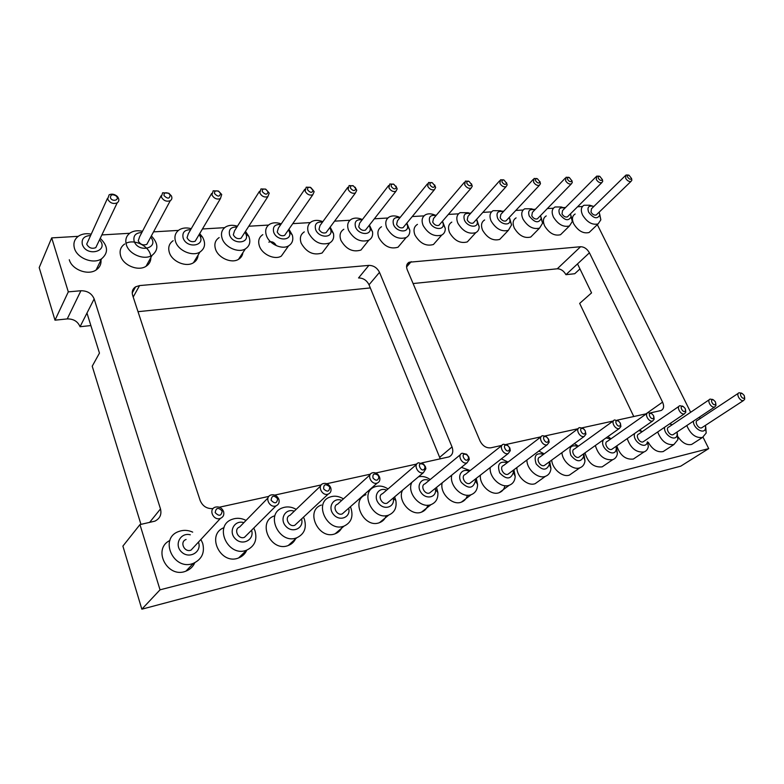 <?xml version="1.0" encoding="UTF-8"?>
<svg xmlns="http://www.w3.org/2000/svg" width="784" height="784" viewBox="0 0 784 784"><rect width="100%" height="100%" fill="white"/><g stroke="black" fill="none" stroke-linecap="round" stroke-linejoin="round"><path stroke-width="1.18" d="M51.695 237.895L39.2 267.609L54.998 320.176L68.306 291.864L51.695 237.895L78.233 236.327M101.861 234.926L129.693 233.279M153.537 231.868L178.419 230.398M202.439 228.977L224.636 227.664M248.793 226.233L268.52 225.067M292.775 223.636L310.258 222.597M334.572 221.157L349.987 220.245M374.35 218.805L387.864 218.001M399.634 217.305L400.291 217.266M412.237 216.56L423.997 215.865M435.247 215.198L436.404 215.13M448.36 214.424L458.522 213.826M469.322 213.189L470.89 213.091M482.856 212.386L491.539 211.866M501.976 211.249L503.847 211.141M515.823 210.435L523.144 210.004M533.247 209.406L535.384 209.279M547.359 208.564L553.416 208.211M563.235 207.633L565.597 207.486M577.553 206.78L582.453 206.486M597.339 224.655L690.655 412.286M703.072 437.247L708.716 448.605L680.747 466.166L141.845 609.188L122.892 546.105L139.954 524.604L154.909 521.144C159.956 518.557 161.808 514.48 160.485 508.924L94.158 298.91C91.806 293.461 87.387 290.737 80.909 290.746L68.306 291.864M708.716 448.605L160.034 589.823L139.954 524.604M219.353 507.219L268.863 496.39M274.763 495.096L321.215 484.924M326.761 483.718L370.44 474.153M375.654 473.017L416.814 464.01M421.723 462.932L448.948 456.896C452.633 455.034 453.652 451.702 452.025 446.919L379.505 272.352C377.133 267.765 373.596 265.443 368.872 265.384L139.562 285.582L135.612 286.817C132.604 288.826 131.614 291.668 132.633 295.323L200.155 500.486C202.644 506.268 206.956 508.973 213.091 508.571M650.446 412.874L661.079 410.512C663.823 409.081 664.332 406.298 662.578 402.133L589.431 252.811C587.147 248.851 584.198 246.823 580.591 246.725L409.101 262.238C406.573 263.777 405.955 266.286 407.239 269.765L480.033 440.961C482.65 445.969 486.247 448.252 490.813 447.811L501.917 445.381M506.307 444.42L540.999 436.825M545.223 435.904L578.004 428.73M582.12 427.829L613.137 421.037M617.145 420.165L646.545 413.727M54.998 320.176L67.238 318.921C73.529 318.823 77.802 321.43 80.046 326.722L90.875 325.566M138.013 311.679L370.313 287.924M413.099 283.543L557.277 268.794C560.844 268.843 563.725 270.803 565.93 274.684L574.741 273.734L579.954 268.922M160.034 589.823L141.845 609.188M80.046 326.722L86.975 313.061L99.46 353.094L92.218 366.216L140.963 524.378M589.431 252.811L577.524 263.894L591.557 292.893L579.67 303.398L633.766 416.52M193.971 563.098L194.099 564.137M243.716 552.994L244.089 554.317M290.962 543.047L291.305 543.92M572.732 472.791L569.488 475.055C562.745 477.799 552.23 468.959 551.72 460.1M538.814 481.062L535.207 483.64C527.857 486.668 516.656 476.829 516.891 467.538M504.945 485.717C504.181 489.187 502.27 491.499 499.212 492.666C491.107 496.027 479.132 484.875 480.396 475.143M386.247 515.637C385.052 519.057 382.808 521.399 379.505 522.654C363.962 529.014 350.007 499.849 365.971 494.724M427.888 505.19C426.839 508.6 424.712 510.913 421.508 512.128C410.992 516.597 397.027 500.398 402.574 490.176M467.401 495.233C466.5 498.653 464.481 500.966 461.355 502.142C452.29 505.954 439.403 492.93 442.215 482.807M342.304 526.583C340.971 530.053 338.59 532.444 335.16 533.757C318.735 540.509 304.594 510.521 321.43 505.033M295.891 538.059C294.412 541.636 291.873 544.116 288.267 545.497C270.901 552.691 256.554 521.84 274.331 515.931M198.087 255.104C197.872 258.406 196.333 260.954 193.462 262.738C186.2 267.54 172.147 261.689 169.383 252.615C167.845 247.46 169.109 243.491 173.176 240.698M285.454 250.263L281.319 256.113C274.802 260.2 262.307 254.584 259.465 246.196C257.779 241.08 258.896 237.238 262.807 234.661M242.893 252.673C242.511 255.584 241.051 257.818 238.493 259.347C231.613 263.767 218.393 258.034 215.58 249.322C213.963 244.187 215.159 240.276 219.148 237.591M325.958 247.881L322.087 253.016C313.473 255.682 306.515 252.419 301.203 243.226C299.459 238.14 300.497 234.357 304.31 231.878M470.184 238.767L467.313 241.903C460.335 243.795 454.426 240.717 449.575 232.652C447.654 227.742 448.399 224.224 451.809 222.107M364.55 245.539L360.944 250.057C352.8 252.497 346.126 249.273 340.942 240.394C339.158 235.347 340.119 231.633 343.833 229.251M605.101 464.863L602.171 466.862C593.851 467.685 588.118 463.021 584.982 452.878M502.377 236.621L499.722 239.404C493.087 241.158 487.383 238.12 482.63 230.3C480.67 225.439 481.347 221.99 484.659 219.941M665.577 449.996L663.156 451.584C657.443 452.613 652.494 449.555 648.319 442.411M562.814 232.476L560.54 234.71C554.494 236.209 549.182 233.269 544.606 225.89C542.587 221.137 543.136 217.805 546.252 215.904M533.228 234.524L530.778 237.013C524.437 238.63 518.939 235.641 514.284 228.046C512.295 223.244 512.903 219.853 516.107 217.883M636.02 457.268L633.354 459.052C625.652 459.855 620.115 455.475 616.743 445.88M194.785 562.736C193.031 566.705 190.091 569.498 185.965 571.115C167.521 578.974 151.959 548.986 169.883 540.499M246.784 550.113C245.176 553.837 242.452 556.444 238.63 557.934C220.48 565.519 205.722 534.433 224.048 527.642M150.871 257.544C150.881 261.297 149.274 264.208 146.049 266.286C138.376 271.509 123.392 265.551 120.687 256.084C119.217 250.929 120.56 246.901 124.695 244M125.979 243.295C134.77 238.669 149.636 246.392 150.734 256.054M100.989 260.004C101.332 264.237 99.686 267.569 96.079 270.01C87.945 275.713 71.912 269.647 69.276 259.739M440.275 458.865L369.029 284.788C366.706 280.26 363.217 277.987 358.543 277.957L368.872 265.384M591.214 230.496L589.107 232.505C583.325 233.887 578.19 230.996 573.702 223.812C571.654 219.118 572.144 215.855 575.152 214.012M401.369 243.236L398.027 247.215C390.305 249.459 383.905 246.284 378.839 237.699C377.006 232.691 377.888 229.036 381.504 226.743M436.541 240.972L433.444 244.5C426.114 246.558 419.969 243.432 415.01 235.122C413.129 230.153 413.942 226.576 417.46 224.371M577.524 263.894L565.93 274.684M693.869 443.019L691.655 444.44C686.804 445.439 682.276 442.94 678.091 436.943M193.844 564.588L193.668 563.216M243.795 554.621L243.422 553.279M290.962 544.155L290.648 543.341M583.835 453.681L584.972 460.943C584.482 464.422 582.786 466.705 579.886 467.803C573.124 470.537 562.491 461.59 561.922 452.652M574.3 443.636L578.367 446.184M549.741 461.541L550.946 468.558C550.535 472.478 548.702 475.065 545.448 476.319C538.059 479.328 526.73 469.371 526.917 460.002M538.863 451.025L544.096 453.926M513.922 469.763L515.206 476.417C514.912 480.866 512.932 483.816 509.257 485.257C501.123 488.618 488.991 477.329 490.216 467.519M501.339 458.875L508.081 462.05M394.636 496.85L395.842 500.515C396.939 507.63 394.587 512.471 388.756 515.049C373.115 521.409 358.896 491.901 374.977 486.805C379.27 485.345 383.621 486.07 388.041 488.951M436.531 487.393L437.893 492.607C438.217 498.555 435.943 502.554 431.073 504.592C420.489 509.061 406.337 492.646 411.865 482.366M418.47 476.809C422.39 475.898 426.31 476.809 430.22 479.534M476.231 478.377L477.583 484.463C477.505 489.579 475.378 492.979 471.184 494.675C462.06 498.487 449.007 485.286 451.8 475.084M461.413 467.342L470.175 470.576M350.37 506.758L350.967 508.169C353.486 516.715 351.183 522.683 344.058 526.093C327.516 532.855 313.1 502.505 330.074 497.027C334.474 495.508 338.933 496.125 343.441 498.879M303.496 517.156L304.388 519.224C306.828 528.004 304.29 534.188 296.764 537.785C279.241 544.978 264.62 513.745 282.554 507.846C287.052 506.258 291.609 506.758 296.195 509.355M199.704 233.603L202.527 237.101C205.918 243.432 205.065 248.42 199.94 252.046C192.629 256.829 178.419 250.86 175.596 241.707C174.019 236.503 175.283 232.515 179.389 229.722C182.75 227.791 186.7 227.438 191.247 228.693M288.924 229.193L292.314 235.053C293.598 239.884 292.344 243.491 288.561 245.862C282.005 249.939 269.392 244.216 266.482 235.759C264.767 230.604 265.874 226.733 269.804 224.165C273.057 222.411 276.87 222.323 281.231 223.891M245.49 231.358L248.832 236.366C250.87 241.854 249.714 246.019 245.382 248.881C238.454 253.291 225.086 247.45 222.215 238.65C220.569 233.475 221.764 229.536 225.782 226.86C229.095 225.018 232.975 224.802 237.434 226.223M330.182 227.105L333.465 233.514C334.278 237.797 333.004 240.962 329.643 242.981C320.979 245.617 313.943 242.295 308.553 233.005C306.779 227.879 307.808 224.087 311.64 221.607C314.835 219.941 318.569 219.961 322.841 221.666M476.878 219.853L479.161 226.635C479.142 229.447 478.024 231.447 475.8 232.642C468.793 234.504 462.825 231.368 457.905 223.244C455.945 218.295 456.68 214.767 460.09 212.65L468.224 212.738L469.812 213.454M369.431 225.077L372.557 231.848C373.047 235.68 371.783 238.473 368.784 240.227C360.581 242.638 353.858 239.355 348.596 230.388C346.763 225.302 347.714 221.568 351.448 219.197C354.574 217.609 358.229 217.727 362.404 219.549L362.404 219.549M616.332 446.174L617.4 453.573C616.881 456.68 615.313 458.718 612.696 459.689C604.337 460.482 598.555 455.759 595.33 445.518M607.865 436.619L611.02 438.785M509.727 218.56L511.57 224.9L508.375 230.32C501.701 232.035 495.958 228.957 491.137 221.068C489.147 216.178 489.804 212.709 493.116 210.671L500.545 210.72L502.103 211.396M677.219 432.846L677.915 439.628L673.887 444.557C666.694 445.322 661.294 441.127 657.678 431.964M670.095 423.536L671.094 424.271M571.056 215.835L572.32 221.49L569.449 225.959C563.382 227.429 558.032 224.44 553.396 217.001C551.338 212.209 551.867 208.877 554.984 206.986L561.246 206.976L562.853 207.642M541.078 217.207L542.597 223.175L539.559 228.095C533.208 229.683 527.661 226.645 522.938 218.991C520.909 214.15 521.507 210.749 524.721 208.789L531.523 208.799L533.091 209.465M634.619 433.493C631.933 441.235 646.192 450.467 647.408 441.804L648.348 446.478C647.809 449.261 646.359 451.084 643.997 451.947C636.265 452.731 630.669 448.291 627.22 438.619M639.754 429.936L642.155 431.719L639.695 429.965M200.9 539.47L202.693 543.351C204.947 552.642 201.851 559.296 193.423 563.314C173.695 571.536 158.574 538.422 178.683 531.523C183.299 529.798 187.974 530.004 192.697 532.13M253.771 528.044L255.045 530.925C257.397 539.96 254.594 546.37 246.637 550.162C228.056 557.845 213.199 525.692 232.182 519.322C236.758 517.665 241.384 518.028 246.049 520.419M151.361 235.935C158.427 243.442 158.662 249.92 152.076 255.349C144.334 260.562 129.174 254.477 126.41 244.922C124.921 239.718 126.253 235.67 130.428 232.77C133.829 230.731 137.837 230.241 142.472 231.3M100.225 238.356C108.114 246 108.564 252.82 101.577 258.808C93.374 264.522 77.146 258.318 74.451 248.312C73.049 243.128 74.451 239.032 78.674 236.023C82.104 233.877 86.171 233.23 90.875 234.073M599.77 214.444L600.838 219.824L598.123 223.901C592.332 225.263 587.157 222.323 582.6 215.09C580.523 210.357 580.983 207.084 584.002 205.261L589.774 205.232L591.44 205.918M406.827 223.107L409.777 230.133C410.032 233.573 408.807 236.062 406.112 237.581C398.341 239.796 391.882 236.562 386.747 227.899C384.875 222.852 385.748 219.187 389.374 216.903C392.167 215.502 395.459 215.58 399.242 217.129L400.085 217.521M423.144 225.518C421.224 220.52 422.027 216.923 425.555 214.728C428.064 213.483 431.043 213.532 434.493 214.875L436.022 215.59C430.426 214.679 428.368 216.923 429.818 222.323C432.631 229.457 443.969 230.898 443.254 224.097L445.263 228.389C445.361 231.486 444.185 233.71 441.745 235.063C434.365 237.082 428.172 233.906 423.144 225.518M442.49 221.206L445.263 228.389M705.718 426.81L706.198 433.033L702.454 437.492C695.741 438.236 690.518 434.248 686.794 425.536M135.152 287.659L135.23 287.071M336.797 532.346L337.032 532.895M292.138 541.989L292.471 542.989M583.492 453.926L583.619 456.523C580.836 462.521 576.593 462.139 570.899 455.396C568.449 447.399 570.83 444.41 578.024 446.429M549.202 461.933L549.359 464.334C546.654 470.861 542.263 470.723 536.187 463.932C533.551 455.622 536.011 452.427 543.567 454.328M513.177 470.322L513.363 472.458C510.805 479.592 506.258 479.749 499.731 472.938C496.85 464.304 499.388 460.865 507.346 462.609M393.196 498.056L393.245 498.261C395.244 506.817 384.483 510.796 378.711 503.485C372.704 496.38 378.652 486.57 386.62 490.176M435.336 488.354L435.522 489.539C436.453 497.556 426.084 499.849 421.096 492.617C415.873 485.561 421.655 476.907 429.034 480.504M475.271 479.122L475.476 480.876C473.173 488.706 468.489 489.236 461.413 482.483C456.719 475.535 462.286 467.734 469.214 471.331M348.674 508.257C351.095 517.117 339.903 521.987 333.67 514.627C327.193 507.493 333.347 496.909 341.775 500.398M301.546 518.969C304.27 528.093 292.608 533.767 285.954 526.378C279.035 519.224 285.396 507.895 294.274 511.197M199.107 234.612L199.518 235.239C206.398 245.823 186.866 249.302 183.142 238.013C182.025 232.515 184.534 229.751 190.649 229.712M288.483 229.82L289.414 231.858C292.648 240.992 276.889 241.492 273.714 232.25C272.469 226.752 274.841 224.175 280.809 224.518M244.961 232.172L245.784 233.701C250.39 243.55 232.975 245.137 229.604 235.063C228.428 229.555 230.868 226.88 236.915 227.046M329.848 227.556L330.77 229.928C333.073 238.395 318.686 238.16 315.638 229.585C314.335 224.097 316.628 221.607 322.508 222.127M476.633 219.275L477.358 222.215C477.779 228.556 467.205 226.89 464.451 220.128C462.952 214.757 464.941 212.591 470.41 213.64L468.224 212.738M369.205 225.371L370.097 227.968C371.714 235.827 358.494 235.073 355.534 227.046C354.182 221.578 356.397 219.177 362.179 219.843M616.155 446.292L616.263 449.016C614.901 459.208 598.457 447.115 603.582 439.657M606.003 437.942L610.854 438.903L608.541 437.002M509.296 217.384L509.963 220.373C510.159 226.292 500.261 224.459 497.556 218.021C496.017 212.719 497.918 210.622 503.25 211.729L503.289 211.749M677.082 431.994L677.151 434.885C675.984 442.509 663.274 434.806 664.616 427.251M669.663 423.83L672.045 424.85M570.497 213.807L571.075 216.825C568.488 221.441 564.656 220.529 559.59 214.071C557.973 209.132 559.551 207.103 564.323 207.985L564.882 208.201M540.558 215.561L541.176 218.569C538.53 223.558 534.551 222.705 529.239 216.002C527.661 210.896 529.386 208.828 534.433 209.818L534.757 209.936M638.803 430.592L641.841 431.533M198.46 542.097L198.568 542.42C201.958 552.005 189.326 559.394 181.672 552.083C173.754 545.056 180.369 532.101 190.306 534.796M251.566 530.249C254.712 539.617 242.589 546.232 235.406 538.873C227.968 531.768 234.465 519.596 243.883 522.644M150.695 237.16C159.74 248.195 138.19 253.555 134.123 241.129C133.074 235.661 135.642 232.799 141.816 232.544M99.529 239.816C109.799 251.145 86.514 257.613 82.34 244.422C81.36 239.002 83.986 236.043 90.199 235.543M599.211 212.101L599.75 215.12C597.222 219.412 593.527 218.452 588.676 212.219C587.03 207.437 588.47 205.447 593.008 206.241L593.772 206.535M406.7 223.264L407.543 226.017C408.65 233.328 396.43 232.182 393.548 224.636C392.147 219.187 394.283 216.874 399.967 217.678M442.47 221.235L443.254 224.097M705.531 425.31L705.59 428.231C704.444 435.061 692.978 428.397 693.419 421.135M698.956 417.46L700.612 418.293M579.895 456.484L578.798 457.258C574.78 458.895 570.242 450.251 574.456 449.007L613.558 420.734M545.488 464.647L544.272 465.529C540.049 467.254 535.462 458.375 539.882 457.062L578.278 428.525M509.335 473.203L507.993 474.222C503.544 476.035 498.898 466.921 503.544 465.52L541.107 436.747M389.031 501.554L387.129 503.161C381.906 505.317 377.084 495.429 382.504 493.714L416.529 464.451M431.269 491.637L429.573 492.999C424.634 495.027 419.871 485.414 425.016 483.816L460.414 454.661M471.311 482.189L469.802 483.365C465.118 485.286 460.424 475.927 465.304 474.428L501.878 445.449M344.421 512.001L342.265 513.902C336.738 516.195 331.857 506.013 337.581 504.181L369.999 474.869M297.234 522.997L294.794 525.27C288.943 527.71 283.975 517.234 290.031 515.255L320.578 486.002M196.735 238.62L195.196 241.207C191.727 242.393 189.013 241.247 187.043 237.768L188.317 233.74L211.651 193.442M285.993 233.416L284.612 235.396C281.544 236.376 279.084 235.249 277.222 232.035L278.34 228.144L304.819 189.218M242.521 235.964L241.06 238.228C237.807 239.306 235.22 238.169 233.299 234.828L234.504 230.868L259.504 191.257M327.32 230.966L326.036 232.701C323.145 233.583 320.783 232.476 318.98 229.379L320.009 225.557L347.802 187.317M474.153 222.029L473.203 223.077C470.861 223.705 468.871 222.666 467.215 219.951L467.95 216.404L499.604 180.82M366.667 228.595L365.471 230.124C362.737 230.937 360.483 229.839 358.719 226.85L359.67 223.097L388.619 185.534M612.676 448.703L611.696 449.379C607.865 450.937 603.376 442.509 607.404 441.333L647.084 413.344M506.846 219.99L505.964 220.931C503.74 221.509 501.819 220.48 500.202 217.854L500.868 214.365L533.208 179.418M673.838 434.16L673.025 434.699C669.536 436.11 665.146 428.074 668.821 427.025L709.383 399.634M568.135 216.159L567.381 216.903C565.362 217.403 563.569 216.404 562.01 213.914L562.54 210.563L595.987 176.841M538.147 218.04L537.334 218.873C535.207 219.412 533.355 218.393 531.777 215.845L532.365 212.425L565.303 178.095M643.958 441.265L643.066 441.872C639.421 443.352 634.981 435.12 638.823 434.013L678.993 406.318M194.167 546.732L191.031 550.113C184.426 552.916 179.281 541.783 186.092 539.47M247.244 534.561L244.471 537.324C238.258 539.931 233.211 529.131 239.63 527.005L267.991 497.928M148.431 241.384L146.843 244.343C143.149 245.657 140.277 244.5 138.239 240.864L139.601 236.788L161.063 195.794M97.402 244.255L95.785 247.646C91.836 249.106 88.808 247.94 86.691 244.147L107.486 198.332M596.898 214.336L596.193 215.012C594.262 215.473 592.537 214.493 591.009 212.072L591.469 208.789L625.367 175.655M404.172 226.321L403.064 227.674C400.467 228.409 398.311 227.331 396.586 224.44L397.468 220.755L427.437 183.868M439.961 224.136L438.932 225.322C436.472 226.008 434.405 224.939 432.719 222.146L433.513 218.53L464.383 182.3M702.395 427.358L701.651 427.839C698.319 429.191 693.977 421.341 697.495 420.351L738.371 393.254M276.125 245.402C274.292 242.227 271.862 241.139 268.824 242.138M620.438 423.517L620.908 426.525L619.301 428.505C615.234 430.112 610.383 421.135 614.656 419.94L618.723 421.194M585.119 430.563L585.952 434.189L584.198 436.414C579.915 438.109 575.005 428.897 579.503 427.613L582.718 428.133L584.198 429.328M548.653 439.373L549.143 442.215L547.222 444.744C542.704 446.537 537.736 437.07 542.469 435.698L546.046 436.335L548.653 439.373M425.447 466.696L425.888 468.685L423.438 472.634C418.078 474.79 412.903 464.461 418.48 462.776L423.566 464.059L425.447 466.696M468.832 457.082L469.293 459.453L467.029 462.815C461.972 464.834 456.876 454.808 462.139 453.24L466.627 454.23L468.832 457.082M509.835 447.978L510.315 450.633L508.228 453.534C503.446 455.435 498.418 445.694 503.406 444.234L507.395 445.018L509.835 447.978M379.485 476.897L379.848 478.269C380.064 480.631 379.191 482.219 377.241 483.052C371.557 485.335 366.304 474.692 372.204 472.879C374.262 472.282 376.212 472.86 378.045 474.634L379.485 476.897M330.711 487.717L330.75 487.844C331.563 490.843 330.711 492.93 328.192 494.096C322.155 496.546 316.814 485.57 323.077 483.61C325.801 482.885 328.133 483.826 330.054 486.423L330.711 487.717M211.915 194.883L213.189 190.786L218.52 191.071L221.715 194.52L220.422 198.617C216.845 199.753 214.012 198.509 211.915 194.883M305.113 191.149L306.201 187.19L310.327 187.298L314.149 191.678L312.787 194.775C309.641 195.696 307.083 194.491 305.113 191.149M259.788 192.972L260.964 188.934L265.629 189.111L269.216 193.109L267.854 196.647C264.502 197.666 261.817 196.441 259.788 192.972M355.093 187.16L356.74 190.267L355.417 193.001C352.447 193.834 350.007 192.648 348.096 189.424L349.096 185.543L353.437 185.916M506.523 182.672L507.15 184.946L506.062 186.68C503.681 187.258 501.623 186.151 499.878 183.348L500.555 179.752L503.514 179.938M395.949 186.063L397.184 188.885L395.91 191.306C393.107 192.06 390.775 190.894 388.903 187.788L389.824 183.985L393.656 184.24M653.836 416.559L654.14 419.224L652.66 420.979C648.799 422.517 644.007 413.776 648.084 412.639L651.729 413.678M539.941 181.565L540.46 183.701L539.431 185.269C537.177 185.808 535.198 184.71 533.492 181.996L534.08 178.468L536.854 178.664M715.792 403.368L715.929 405.593L714.665 407.004C711.166 408.395 706.492 400.085 710.196 399.076L712.97 399.654M602.347 179.418L602.72 181.349L601.808 182.643C599.76 183.093 597.927 182.035 596.281 179.477L596.742 176.086L599.211 176.292M571.85 180.477L572.281 182.505L571.311 183.926C569.164 184.416 567.263 183.348 565.587 180.712L566.107 177.253L568.723 177.449M685.579 409.836L685.775 412.247L684.412 413.825C680.737 415.285 676.004 406.759 679.885 405.7L683.06 406.465M223.558 511.482C224.381 514.725 223.342 517.019 220.461 518.371C213.591 521.193 208.054 509.492 215.139 507.189C218.991 506.288 221.803 507.718 223.558 511.482M278.83 499.222C279.682 502.368 278.751 504.573 276.037 505.847C269.598 508.473 264.179 497.144 270.823 495.027C274.42 494.214 277.095 495.615 278.83 499.222M161.298 196.911L162.651 192.746L168.864 193.246L171.373 195.863C172.313 197.94 171.951 199.548 170.275 200.694C166.453 201.958 163.464 200.694 161.298 196.911M107.663 199.067L109.103 194.844C111.583 193.628 114.141 194.02 116.796 196L117.561 196.764C119.393 199.254 119.276 201.292 117.179 202.88C113.082 204.301 109.917 203.027 107.663 199.067M631.541 178.389L631.855 180.232L631.002 181.408C629.052 181.829 627.269 180.79 625.661 178.301L626.053 174.979L628.415 175.185M434.669 184.926L435.639 187.533L434.414 189.689C431.778 190.385 429.544 189.228 427.721 186.239L428.544 182.496L432.023 182.721M471.478 183.789L472.242 186.22L471.096 188.15C468.587 188.777 466.451 187.65 464.667 184.759L465.412 181.084L468.607 181.29M744.604 397.145L744.692 399.223L743.536 400.506C740.194 401.829 735.578 393.715 739.116 392.764L741.556 393.205M620.213 422.929L620.516 424.801C618.458 429.887 612.412 418.715 618.488 421.057L620.213 422.929M585.178 430.681L585.481 432.494C583.316 438.06 576.995 426.212 583.512 428.819L585.178 430.681M548.281 438.854L548.575 440.579C546.311 446.694 539.676 434.081 546.693 437.011L548.281 438.854M424.732 466.206L424.997 467.421C422.537 475.937 414.589 460.12 423.585 464.608L424.732 466.206M468.234 456.582L468.518 458.023C466.088 465.569 458.66 451.025 466.892 454.847L468.234 456.582M509.355 447.478L509.649 449.085C507.287 455.847 500.29 442.343 507.875 445.675L509.355 447.478M378.623 476.417L378.848 477.25C377.947 480.876 375.997 481.131 372.998 478.034C372.488 474.046 374.076 473.056 377.751 475.045L378.623 476.417M329.682 487.256L329.711 487.334C329.319 491.735 327.31 492.283 323.694 488.981C323.498 484.463 325.36 483.62 329.29 486.472L329.682 487.256M214.571 193.579C214.297 191.071 215.629 190.296 218.569 191.267L220.51 193.364C219.804 196.902 217.825 196.97 214.571 193.579M307.642 189.914C307.23 187.69 308.288 186.906 310.807 187.572L313.13 190.247C312.159 193.08 310.337 192.972 307.642 189.914M262.375 191.698C262.023 189.346 263.199 188.562 265.923 189.356L268.099 191.786C267.217 194.942 265.315 194.912 262.375 191.698M350.566 188.229C350.115 186.102 351.065 185.328 353.408 185.906L355.818 188.738C354.809 191.306 353.055 191.139 350.566 188.229M502.162 182.251C501.613 180.457 502.24 179.732 504.053 180.065L506.572 183.231C505.572 185.014 504.102 184.691 502.162 182.251M391.334 186.621C390.844 184.593 391.696 183.828 393.891 184.328L396.351 187.288C395.322 189.62 393.646 189.395 391.334 186.621M653.513 415.559L653.827 417.46C651.867 422.145 646.065 411.571 651.749 413.687L653.513 415.559M535.727 180.928C535.158 179.203 535.727 178.487 537.442 178.781L539.951 181.966C538.98 183.613 537.569 183.27 535.727 180.928M715.41 401.849L715.733 403.799C713.979 407.798 708.589 398.252 713.597 400.007L715.41 401.849M598.437 178.458C597.849 176.841 598.319 176.155 599.858 176.39L602.337 179.595C601.416 181.006 600.123 180.624 598.437 178.458M567.783 179.663C567.204 177.997 567.724 177.292 569.341 177.556L571.84 180.761C570.889 182.28 569.537 181.917 567.783 179.663M685.206 408.533L685.53 410.473C683.668 414.795 678.082 404.76 683.413 406.68L685.206 408.533M222.156 511.06C221.333 516.048 219.01 516.568 215.188 512.609C216.021 507.62 218.354 507.111 222.156 511.06M277.624 498.781C276.977 503.573 274.802 504.063 271.088 500.231C271.754 495.439 273.939 494.949 277.624 498.781M164.003 195.579C163.846 192.864 165.385 192.119 168.599 193.354L170.118 194.942C169.736 198.94 167.698 199.156 164.003 195.579M110.436 197.686C110.554 194.599 112.406 193.981 115.983 195.833L116.444 196.294C119.942 200.292 111.896 202.184 110.436 197.686M627.778 177.302C627.18 175.734 627.612 175.057 629.062 175.273L631.532 178.478C630.64 179.781 629.395 179.389 627.778 177.302M430.093 185.093C429.573 183.152 430.347 182.398 432.405 182.829L434.895 185.886C433.866 188.013 432.268 187.748 430.093 185.093M466.99 183.642C466.451 181.77 467.156 181.035 469.077 181.418L471.596 184.534C470.576 186.474 469.038 186.18 466.99 183.642M744.222 395.469L744.555 397.419C742.889 401.143 737.685 392.029 742.389 393.637L744.222 395.469M67.238 318.921L80.909 290.746M86.975 313.061L94.158 298.91M149.509 522.507L160.485 508.924M452.025 446.919L439.765 457.258M379.505 272.352L369.029 284.788M139.562 285.582L133.202 297.038M557.277 268.794L580.591 246.725M411.198 261.65L406.573 266.972M645.987 413.844L662.578 402.133M132.212 292.981L135.612 286.817M406.867 264.816L409.101 262.238M579.886 467.803L569.488 475.055M545.448 476.319L535.207 483.64M509.257 485.257L499.212 492.666M388.756 515.049L379.505 522.654M431.073 504.592L421.508 512.128M471.184 494.675L461.355 502.142M344.058 526.093L335.16 533.757M296.764 537.785L288.267 545.497M199.94 252.046L193.462 262.738M288.561 245.862L281.319 256.113M245.382 248.881L238.493 259.347M329.643 242.981L322.087 253.016M475.8 232.642L467.313 241.903M368.784 240.227L360.944 250.057M612.696 459.689L602.171 466.862M508.375 230.32L499.722 239.404M673.887 444.557L663.156 451.584M569.449 225.959L560.54 234.71M539.559 228.095L530.778 237.013M643.997 451.947L633.354 459.052M193.423 563.314L185.965 571.115M246.637 550.162L238.63 557.934M152.076 255.349L146.049 266.286M101.577 258.808L96.079 270.01M598.123 223.901L589.107 232.505M406.112 237.581L398.027 247.215M441.745 235.063L433.444 244.5M702.454 437.492L691.655 444.44M578.112 446.37L576.456 444.773M583.619 456.523L584.972 460.943M543.822 454.132L542.861 453.005M549.359 464.334L550.946 468.558M513.363 472.458L515.206 476.417M393.245 498.261L395.842 500.515M435.522 489.539L437.893 492.607M475.476 480.876L477.583 484.463M199.518 235.239L202.527 237.101M289.414 231.858L292.314 235.053M245.784 233.701L248.832 236.366M330.77 229.928L333.465 233.514M477.358 222.215L479.161 226.635M370.097 227.968L372.557 231.848M616.263 449.016L617.4 453.573M503.25 211.729L500.545 210.72M509.963 220.373L511.57 224.9M671.467 424.516L670.036 423.576M677.151 434.885L677.915 439.628M564.323 207.985L561.246 206.976M571.075 216.825L572.32 221.49M534.433 209.818L531.523 208.799M541.176 218.569L542.597 223.175M647.408 441.804L648.348 446.478M592.714 206.143L589.774 205.232M599.75 215.12L600.838 219.824M400.065 217.55L399.242 217.129M407.543 226.017L409.777 230.133M436.041 215.571L434.493 214.875M699.798 417.823L699.073 417.382M705.59 428.231L706.198 433.033M619.301 428.505L578.798 457.258M584.198 436.414L544.272 465.529M547.222 444.744L507.993 474.222M423.438 472.634L387.129 503.161M467.029 462.815L429.573 492.999M508.228 453.534L469.802 483.365M377.241 483.052L342.265 513.902M328.192 494.096L294.794 525.27M220.422 198.617L195.196 241.207M312.787 194.775L284.612 235.396M267.854 196.647L241.06 238.228M355.417 193.001L326.036 232.701M506.062 186.68L473.203 223.077M395.91 191.306L365.471 230.124M652.66 420.979L611.696 449.379M539.431 185.269L505.964 220.931M714.665 407.004L673.025 434.699M601.808 182.643L567.381 216.903M571.311 183.926L537.334 218.873M684.412 413.825L643.066 441.872M220.461 518.371L191.031 550.113M276.037 505.847L244.471 537.324M170.275 200.694L146.843 244.343M117.179 202.88L95.785 247.646M631.002 181.408L596.193 215.012M434.414 189.689L403.064 227.674M471.096 188.15L438.932 225.322M743.536 400.506L701.651 427.839M618.488 421.057L617.567 420.371M620.516 424.801L620.908 426.525M583.512 428.819L582.718 428.133M585.481 432.494L585.952 434.189M546.693 437.011L546.046 436.335M548.575 440.579L549.143 442.215M423.585 464.608L423.566 464.059M424.997 467.421L425.888 468.685M466.892 454.847L466.627 454.23M468.518 458.023L469.293 459.453M507.875 445.675L507.395 445.018M509.649 449.085L510.315 450.633M378.848 477.25L379.848 478.269M329.29 486.472L330.054 486.423M329.711 487.334L330.75 487.844M220.51 193.364L221.715 194.52M313.13 190.247L314.149 191.678M268.099 191.786L269.216 193.109M353.408 185.906L352.771 185.602M355.818 188.738L356.74 190.267M504.053 180.065L503.014 179.742M506.572 183.231L507.15 184.946M393.891 184.328L393.127 184.015M396.351 187.288L397.184 188.885M651.749 413.687L650.72 413.001M653.827 417.46L654.14 419.224M537.442 178.781L536.325 178.458M539.951 181.966L540.46 183.701M713.597 400.007L712.401 399.34M715.733 403.799L715.929 405.593M599.662 176.341L598.623 176.067M602.337 179.595L602.72 181.349M569.155 177.507L568.165 177.233M571.84 180.761L572.281 182.505M683.413 406.68L682.296 406.004M685.53 410.473L685.775 412.247M170.118 194.942L171.373 195.863M115.983 195.833L116.796 196M116.444 196.294L117.561 196.764M628.866 175.224L627.798 174.95M631.532 178.478L631.855 180.232M432.405 182.829L431.523 182.505M434.895 185.886L435.639 187.533M469.077 181.418L468.117 181.084M471.596 184.534L472.242 186.22M742.389 393.637L741.135 392.99M744.555 397.419L744.692 399.223"/></g></svg>
